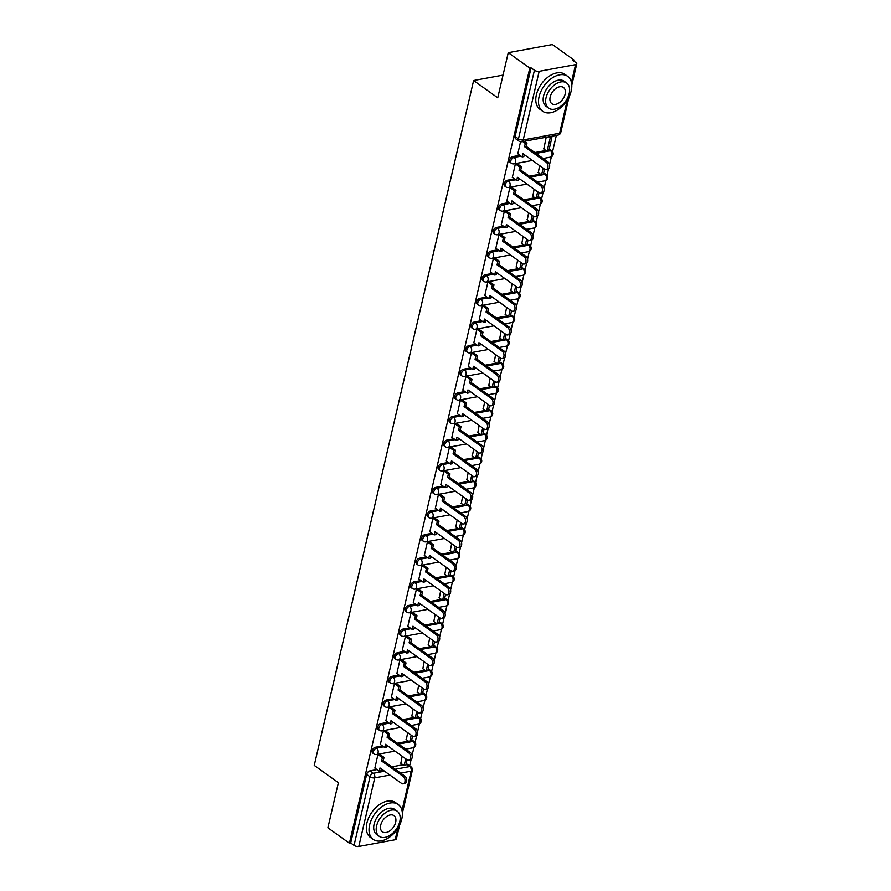 <?xml version="1.0" encoding="UTF-8"?>
<svg xmlns="http://www.w3.org/2000/svg" width="891" height="891" viewBox="0 0 891 891"><rect width="100%" height="100%" fill="white"/><g stroke="black" fill="none" stroke-linecap="round" stroke-linejoin="round"><path stroke-width="1.34" d="M382.462 745.945L375.445 747.237A3.43 2.172 125.6 0 0 372.16 750.745A3.43 2.172 125.6 0 0 372.739 753.062L373.93 753.909A3.43 2.172 -54.4 0 1 373.351 751.592A3.43 2.172 -54.4 0 1 376.626 748.095L383.653 746.792M387.964 722.323L380.936 723.615A3.43 2.172 125.6 0 0 377.661 727.112A3.43 2.172 125.6 0 0 378.23 729.428L379.421 730.286A3.43 2.172 -54.4 0 1 378.853 727.969A3.43 2.172 -54.4 0 1 382.128 724.461L389.155 723.169M393.454 698.689L386.438 699.981A3.43 2.172 125.6 0 0 383.163 703.489A3.43 2.172 125.6 0 0 383.731 705.806L384.923 706.663A3.43 2.172 -54.4 0 1 384.344 704.336A3.43 2.172 -54.4 0 1 387.63 700.838L394.646 699.546M398.956 675.066L391.94 676.358A3.43 2.172 125.6 0 0 388.654 679.866A3.43 2.172 125.6 0 0 389.233 682.183L390.425 683.029A3.43 2.172 -54.4 0 1 389.846 680.713A3.43 2.172 -54.4 0 1 393.12 677.216L400.148 675.913M404.458 651.444L397.431 652.735A3.43 2.172 125.6 0 0 394.156 656.233A3.43 2.172 125.6 0 0 394.724 658.56L395.916 659.407A3.43 2.172 -54.4 0 1 395.348 657.09A3.43 2.172 -54.4 0 1 398.622 653.582L405.65 652.29M409.949 627.81L402.932 629.102A3.43 2.172 125.6 0 0 399.658 632.61A3.43 2.172 125.6 0 0 400.226 634.927L401.418 635.784A3.43 2.172 -54.4 0 1 400.839 633.468A3.43 2.172 -54.4 0 1 404.124 629.959L411.141 628.667M415.451 604.187L408.423 605.479A3.43 2.172 125.6 0 0 405.149 608.987A3.43 2.172 125.6 0 0 405.728 611.304L406.909 612.15A3.43 2.172 -54.4 0 1 406.341 609.834A3.43 2.172 -54.4 0 1 409.615 606.337L416.643 605.045M420.953 580.564L413.925 581.856A3.43 2.172 125.6 0 0 410.651 585.354A3.43 2.172 125.6 0 0 411.219 587.681L412.41 588.528A3.43 2.172 -54.4 0 1 411.842 586.211A3.43 2.172 -54.4 0 1 415.117 582.703L422.145 581.411M426.444 556.931L419.427 558.234A3.43 2.172 125.6 0 0 416.142 561.731A3.43 2.172 125.6 0 0 416.721 564.048L417.912 564.905A3.43 2.172 -54.4 0 1 417.333 562.589A3.43 2.172 -54.4 0 1 420.619 559.08L427.635 557.788M431.946 533.308L424.918 534.6A3.43 2.172 125.6 0 0 421.643 538.108A3.43 2.172 125.6 0 0 422.223 540.425L423.403 541.283A3.43 2.172 -54.4 0 1 422.835 538.955A3.43 2.172 -54.4 0 1 426.11 535.458L433.137 534.166M437.448 509.685L430.42 510.977A3.43 2.172 125.6 0 0 427.145 514.475A3.43 2.172 125.6 0 0 427.713 516.802L428.905 517.649A3.43 2.172 -54.4 0 1 428.337 515.332A3.43 2.172 -54.4 0 1 431.612 511.824L438.639 510.532M442.938 486.063L435.922 487.355A3.43 2.172 125.6 0 0 432.636 490.852A3.43 2.172 125.6 0 0 433.215 493.168L434.407 494.026A3.43 2.172 -54.4 0 1 433.828 491.709A3.43 2.172 -54.4 0 1 437.113 488.201L444.13 486.909M448.44 462.429L441.413 463.721A3.43 2.172 125.6 0 0 438.138 467.229A3.43 2.172 125.6 0 0 438.706 469.546L439.898 470.403A3.43 2.172 -54.4 0 1 439.33 468.076A3.43 2.172 -54.4 0 1 442.604 464.579L449.632 463.287M453.942 438.806L446.914 440.098A3.43 2.172 125.6 0 0 443.64 443.607A3.43 2.172 125.6 0 0 444.208 445.923L445.4 446.77A3.43 2.172 -54.4 0 1 444.832 444.453A3.43 2.172 -54.4 0 1 448.106 440.956L455.123 439.653M459.433 415.184L452.416 416.476A3.43 2.172 125.6 0 0 449.131 419.973A3.43 2.172 125.6 0 0 449.71 422.289L450.902 423.147A3.43 2.172 -54.4 0 1 450.323 420.83A3.43 2.172 -54.4 0 1 453.597 417.322L460.625 416.03M464.935 391.55L457.907 392.842A3.43 2.172 125.6 0 0 454.633 396.35A3.43 2.172 125.6 0 0 455.201 398.667L456.392 399.524A3.43 2.172 -54.4 0 1 455.824 397.197A3.43 2.172 -54.4 0 1 459.099 393.699L466.127 392.408M470.426 367.927L463.409 369.219A3.43 2.172 125.6 0 0 460.135 372.728A3.43 2.172 125.6 0 0 460.703 375.044L461.894 375.891A3.43 2.172 -54.4 0 1 461.315 373.574A3.43 2.172 -54.4 0 1 464.601 370.077L471.617 368.785M475.928 344.305L468.911 345.597A3.43 2.172 125.6 0 0 465.625 349.094A3.43 2.172 125.6 0 0 466.205 351.422L467.396 352.268A3.43 2.172 -54.4 0 1 466.817 349.951A3.43 2.172 -54.4 0 1 470.092 346.443L477.119 345.151M481.43 320.671L474.402 321.974A3.43 2.172 125.6 0 0 471.127 325.471A3.43 2.172 125.6 0 0 471.695 327.788L472.887 328.645A3.43 2.172 -54.4 0 1 472.319 326.329A3.43 2.172 -54.4 0 1 475.594 322.82L482.621 321.528M486.92 297.048L479.904 298.34A3.43 2.172 125.6 0 0 476.629 301.849A3.43 2.172 125.6 0 0 477.197 304.165L478.389 305.012A3.43 2.172 -54.4 0 1 477.81 302.695A3.43 2.172 -54.4 0 1 481.095 299.198L488.112 297.906M492.422 273.426L485.395 274.718A3.43 2.172 125.6 0 0 482.12 278.215A3.43 2.172 125.6 0 0 482.699 280.542L483.88 281.389A3.43 2.172 -54.4 0 1 483.312 279.072A3.43 2.172 -54.4 0 1 486.586 275.564L493.614 274.272M497.924 249.792L490.896 251.095A3.43 2.172 125.6 0 0 487.622 254.592A3.43 2.172 125.6 0 0 488.19 256.909L489.382 257.766A3.43 2.172 -54.4 0 1 488.814 255.45A3.43 2.172 -54.4 0 1 492.088 251.941L499.116 250.649M503.415 226.169L496.398 227.461A3.43 2.172 125.6 0 0 493.113 230.969A3.43 2.172 125.6 0 0 493.692 233.286L494.884 234.144A3.43 2.172 -54.4 0 1 494.305 231.816A3.43 2.172 -54.4 0 1 497.59 228.319L504.607 227.027M508.917 202.547L501.889 203.839A3.43 2.172 125.6 0 0 498.615 207.336A3.43 2.172 125.6 0 0 499.194 209.663L500.374 210.51A3.43 2.172 -54.4 0 1 499.806 208.193A3.43 2.172 -54.4 0 1 503.081 204.696L510.109 203.393M514.419 178.924L507.391 180.216A3.43 2.172 125.6 0 0 504.117 183.713A3.43 2.172 125.6 0 0 504.685 186.03L505.876 186.887A3.43 2.172 -54.4 0 1 505.308 184.571A3.43 2.172 -54.4 0 1 508.583 181.062L515.611 179.77M519.91 155.29L512.893 156.582A3.43 2.172 125.6 0 0 509.607 160.09A3.43 2.172 125.6 0 0 510.187 162.407L511.378 163.265A3.43 2.172 -54.4 0 1 510.799 160.937A3.43 2.172 -54.4 0 1 514.085 157.44L521.101 156.148M409.648 765.837L411.119 759.522M412.088 755.356L413.925 747.46M415.106 742.392L416.62 735.899M417.589 731.723L419.427 723.826M420.608 718.77L422.111 712.277M423.091 708.1L424.929 700.203M426.098 695.136L427.613 688.643M428.582 684.477L430.42 676.581M431.6 671.513L433.115 665.02M434.084 660.855L435.922 652.947M437.102 647.891L438.606 641.397M439.575 637.221L441.413 629.324M442.593 624.257L444.108 617.775M445.077 613.598L446.914 605.702M448.095 600.634L449.61 594.141M450.579 589.976L452.416 582.079M453.597 577.012L455.101 570.518M456.069 566.342L457.907 558.445M459.088 553.378L460.602 546.896M461.571 542.719L463.409 534.823M464.59 529.755L466.093 523.262M467.073 519.097L468.911 511.2M470.08 506.133L471.595 499.639M472.564 495.463L474.402 487.566M475.582 482.51L477.097 476.017M478.066 471.84L479.904 463.944M481.084 458.876L482.588 452.383M483.568 448.218L485.406 440.321M486.575 435.254L488.09 428.76M489.059 424.584L490.896 416.687M492.077 411.631L493.592 405.138M494.561 400.961L496.398 393.065M497.579 387.997L499.083 381.504M500.063 377.339L501.9 369.442M503.07 364.374L504.584 357.881M505.553 353.716L507.391 345.808M508.572 340.752L510.086 334.259M511.055 330.082L512.893 322.186M514.074 317.118L515.577 310.636M516.546 306.459L518.384 298.563M519.564 293.495L521.079 287.002M522.048 282.837L523.886 274.94M525.066 269.873L526.581 263.38M527.55 259.203L529.388 251.307M530.568 246.239L532.072 239.757M533.041 235.58L534.878 227.684M536.059 222.616L537.574 216.123M538.543 211.958L540.38 204.061M541.561 198.994L543.065 192.501M544.045 188.324L545.882 180.428M547.052 175.371L548.566 168.878M549.535 164.701L551.373 156.805M552.554 151.737L556.363 135.376M573.681 60.956L573.915 59.964L572.623 60.209L575.976 62.604A3.43 1.459 13.1 0 1 576.755 63.862A3.43 1.459 13.1 0 1 575.575 64.631L539.166 71.336L523.206 139.943L559.604 133.238L567.355 99.937M508.249 52.68L529.789 68.095L349.417 843.209L327.877 827.795L338.38 782.654L314.245 765.38L473.622 80.524L497.746 97.81L508.249 52.68L552.375 44.55L573.915 59.964M399.636 824.988L396.372 838.977A3.43 1.459 -166.9 0 1 395.192 839.745L358.795 846.45A3.43 1.459 -166.9 0 1 354.05 845.37L350.698 842.975L366.669 774.368A3.43 2.172 -54.4 0 1 369.943 770.86L376.971 769.568M391.884 766.817L402.955 764.79M406.062 764.211L409.704 766.561A3.43 2.172 -54.4 0 1 410.996 766.795L407.644 764.4A3.43 2.172 125.6 0 0 406.352 764.155M350.698 842.975L349.417 843.209M531.069 67.861L515.109 136.468A3.43 2.172 125.6 0 0 515.677 138.784L519.041 141.179A3.43 2.172 -54.4 0 1 518.462 138.862L534.433 70.255L531.069 67.861L529.789 68.095M534.433 70.255A3.43 1.459 13.1 0 0 539.166 71.336M520.522 141.792L517.816 153.798M546.205 137.247L543.8 149.009M517.259 163.721L515.399 163.81L512.325 177.42M539.601 165.592L538.309 172.631M511.768 187.355L509.897 187.433L506.823 201.043M534.11 189.215L532.807 196.265M506.266 210.978L504.395 211.056L501.321 224.677M528.608 212.849L527.305 219.888M500.764 234.6L498.904 234.689L495.83 248.299M523.106 236.471L521.814 243.51M495.273 258.234L493.402 258.312L490.328 271.922M517.615 260.094L516.312 267.144M489.772 281.857L487.9 281.935L484.827 295.556M512.113 283.728L510.821 290.767M484.27 305.479L482.41 305.568L479.336 319.178M506.611 307.35L505.32 314.389M478.779 329.113L476.908 329.191L473.834 342.801M501.121 330.973L499.818 338.012M473.277 352.736L471.406 352.814L468.343 366.424M495.619 354.596L494.327 361.646M467.775 376.358L465.915 376.447L462.841 390.058M490.128 378.23L488.825 385.268M462.284 399.992L460.413 400.07L457.339 413.68M484.626 401.852L483.323 408.891M456.782 423.615L454.922 423.693L451.848 437.303M479.124 425.475L477.832 432.525M451.28 447.237L449.42 447.315L446.346 460.937M473.633 449.109L472.33 456.147M445.79 470.86L443.918 470.949L440.845 484.559M468.131 472.731L466.828 479.77M440.288 494.494L438.428 494.572L435.354 508.182M462.629 496.354L461.338 503.404M434.797 518.116L432.926 518.194L429.852 531.816M457.139 519.988L455.836 527.026M429.295 541.739L427.424 541.828L424.35 555.438M451.637 543.61L450.334 550.649M423.793 565.373L421.933 565.451L418.859 579.061M446.135 567.233L444.843 574.283M418.302 588.996L416.431 589.074L413.357 602.684M440.644 590.867L439.341 597.906M412.8 612.618L410.929 612.707L407.855 626.317M435.142 614.489L433.85 621.528M407.298 636.252L405.438 636.33L402.364 649.94M429.64 638.112L428.348 645.151M401.808 659.875L399.936 659.953L396.863 673.563M424.149 661.735L422.846 668.785M396.306 683.497L394.435 683.575L391.372 697.196M418.647 685.368L417.356 692.407M390.804 707.12L388.944 707.209L385.87 720.819M413.157 708.991L411.854 716.03M385.313 730.754L383.442 730.832L380.368 744.442M407.655 732.614L406.352 739.664M379.811 754.376L377.951 754.454L374.877 768.075M397.386 743.194L408.446 741.156M411.564 740.588L413.034 741.39A3.43 2.172 -54.4 0 1 414.326 741.624L413.134 740.766A3.43 2.172 125.6 0 0 411.842 740.532M402.888 719.572L413.947 717.533M417.055 716.954L418.536 717.756A3.43 2.172 -54.4 0 1 419.828 717.99L418.636 717.144A3.43 2.172 125.6 0 0 417.344 716.91M408.379 695.949L419.449 693.911M422.557 693.332L424.027 694.134A3.43 2.172 -54.4 0 1 425.33 694.367L424.138 693.521A3.43 2.172 125.6 0 0 422.846 693.276M413.881 672.315L424.94 670.277M428.059 669.709L429.529 670.511A3.43 2.172 -54.4 0 1 430.821 670.745L429.629 669.887A3.43 2.172 125.6 0 0 428.337 669.653M419.383 648.693L430.442 646.654M433.549 646.086L435.031 646.877A3.43 2.172 -54.4 0 1 436.323 647.122L435.131 646.265A3.43 2.172 125.6 0 0 433.839 646.031M424.873 625.07L435.944 623.032M439.051 622.453L440.522 623.255A3.43 2.172 -54.4 0 1 441.825 623.488L440.633 622.642A3.43 2.172 125.6 0 0 439.33 622.408M430.375 601.436L441.435 599.398M444.553 598.83L446.023 599.632A3.43 2.172 -54.4 0 1 447.315 599.866L446.124 599.008A3.43 2.172 125.6 0 0 444.832 598.774M435.866 577.813L446.937 575.775M450.044 575.207L451.525 575.998A3.43 2.172 -54.4 0 1 452.817 576.243L451.626 575.386A3.43 2.172 125.6 0 0 450.334 575.152M441.368 554.191L452.428 552.153M455.546 551.574L457.016 552.375A3.43 2.172 -54.4 0 1 458.319 552.609L457.128 551.763A3.43 2.172 125.6 0 0 455.824 551.529M446.87 530.557L457.929 528.519M461.037 527.951L462.518 528.753A3.43 2.172 -54.4 0 1 463.81 528.987L462.618 528.14A3.43 2.172 125.6 0 0 461.326 527.895M452.361 506.934L463.431 504.896M466.539 504.328L468.02 505.13A3.43 2.172 -54.4 0 1 469.312 505.364L468.12 504.506A3.43 2.172 125.6 0 0 466.828 504.273M457.863 483.312L468.922 481.274M472.041 480.695L473.511 481.496A3.43 2.172 -54.4 0 1 474.803 481.73L473.622 480.884A3.43 2.172 125.6 0 0 472.319 480.65M463.365 459.678L474.424 457.651M477.531 457.072L479.013 457.874A3.43 2.172 -54.4 0 1 480.305 458.108L479.113 457.261A3.43 2.172 125.6 0 0 477.821 457.016M468.855 436.055L479.926 434.017M483.033 433.449L484.504 434.251A3.43 2.172 -54.4 0 1 485.807 434.485L484.615 433.627A3.43 2.172 125.6 0 0 483.323 433.394M474.357 412.433L485.417 410.395M488.535 409.827L490.005 410.617A3.43 2.172 -54.4 0 1 491.297 410.862L490.106 410.005A3.43 2.172 125.6 0 0 488.814 409.771M479.859 388.81L490.919 386.772M494.026 386.193L495.507 386.995A3.43 2.172 -54.4 0 1 496.799 387.229L495.608 386.382A3.43 2.172 125.6 0 0 494.316 386.148M485.35 365.176L496.421 363.138M499.528 362.57L500.998 363.372A3.43 2.172 -54.4 0 1 502.301 363.606L501.11 362.748A3.43 2.172 125.6 0 0 499.818 362.514M490.852 341.554L501.911 339.516M505.03 338.948L506.5 339.738A3.43 2.172 -54.4 0 1 507.792 339.983L506.6 339.126A3.43 2.172 125.6 0 0 505.308 338.892M496.354 317.931L507.413 315.893M510.521 315.314L512.002 316.116A3.43 2.172 -54.4 0 1 513.294 316.35L512.102 315.503A3.43 2.172 125.6 0 0 510.81 315.269M501.845 294.297L512.915 292.259M516.023 291.691L517.493 292.493A3.43 2.172 -54.4 0 1 518.796 292.727L517.604 291.869A3.43 2.172 125.6 0 0 516.301 291.635M507.347 270.675L518.406 268.637M521.525 268.068L522.995 268.87A3.43 2.172 -54.4 0 1 524.287 269.104L523.095 268.247A3.43 2.172 125.6 0 0 521.803 268.013M512.837 247.052L523.908 245.014M527.015 244.435L528.497 245.237A3.43 2.172 -54.4 0 1 529.789 245.471L528.597 244.624A3.43 2.172 125.6 0 0 527.305 244.39M518.339 223.418L529.399 221.391M532.517 220.812L533.987 221.614A3.43 2.172 -54.4 0 1 535.291 221.848L534.099 221.001A3.43 2.172 125.6 0 0 532.796 220.756M523.841 199.796L534.901 197.757M538.008 197.189L539.489 197.991A3.43 2.172 -54.4 0 1 540.781 198.225L539.59 197.368A3.43 2.172 125.6 0 0 538.298 197.134M529.332 176.173L540.403 174.135M543.51 173.556L544.991 174.358A3.43 2.172 -54.4 0 1 546.283 174.591L545.092 173.745A3.43 2.172 125.6 0 0 543.8 173.511M534.834 152.55L545.893 150.512M549.012 149.933L550.482 150.735A3.43 2.172 -54.4 0 1 551.774 150.969L550.593 150.122A3.43 2.172 125.6 0 0 549.29 149.877M503.036 75.111L473.622 80.524M402.153 756.247L400.861 763.286M546.194 162.184L547.876 161.884A3.954 2.562 79.6 0 1 549.68 166.049A3.954 2.562 79.6 0 1 547.776 169.245L546.105 169.557A3.954 2.562 -100.4 0 0 548.01 166.361A3.954 2.562 -100.4 0 0 546.194 162.184L524.554 146.692L525.311 143.429L526.982 143.128L524.387 141.268M517.738 153.731L522.171 156.916L522.928 153.653L544.579 169.156A3.954 2.562 -100.4 0 0 546.105 169.557M522.171 156.916L523.852 156.604L524.309 154.644M522.716 141.58L525.311 143.429M543.51 148.797L547.074 151.359L548.756 151.047L551.885 137.57L550.371 136.479M547.074 151.359L550.215 137.871L551.885 137.57M548.7 136.791L550.215 137.871M547.876 161.884L526.225 146.38L526.982 143.128M526.225 146.38L524.554 146.692M540.703 185.807L542.374 185.506A3.954 2.562 79.6 0 1 544.178 189.672A3.954 2.562 79.6 0 1 542.274 192.868L540.603 193.18A3.954 2.562 -100.4 0 0 542.508 189.983A3.954 2.562 -100.4 0 0 540.703 185.807L519.052 170.315L519.809 167.062L521.491 166.751L516.969 163.521M512.236 177.365L516.68 180.539L517.437 177.287L539.077 192.779A3.954 2.562 -100.4 0 0 540.603 193.18M516.68 180.539L518.35 180.227L518.807 178.267M515.377 163.888L519.809 167.062M538.019 172.431L541.583 174.981L543.254 174.669L544.546 169.123M541.583 174.981L543.176 168.143M542.374 185.506L520.734 170.014L521.491 166.751M520.734 170.014L519.052 170.315M535.201 209.441L536.872 209.129A3.954 2.562 79.6 0 1 538.676 213.305A3.954 2.562 79.6 0 1 536.783 216.502L535.112 216.803A3.954 2.562 -100.4 0 0 537.006 213.606A3.954 2.562 -100.4 0 0 535.201 209.441L513.561 193.937L514.319 190.685L515.989 190.373L511.467 187.143M506.745 200.987L511.178 204.162L511.935 200.909L533.586 216.402A3.954 2.562 -100.4 0 0 535.112 216.803M511.178 204.162L512.848 203.861L513.305 201.889M509.875 187.511L514.319 190.685M532.517 196.053L536.081 198.604L537.752 198.292L539.044 192.757M536.081 198.604L537.674 191.777M536.872 209.129L515.232 193.637L515.989 190.373M515.232 193.637L513.561 193.937M529.7 233.063L531.381 232.751A3.954 2.562 79.6 0 1 533.186 236.928A3.954 2.562 79.6 0 1 531.281 240.124L529.61 240.436A3.954 2.562 -100.4 0 0 531.515 237.24A3.954 2.562 -100.4 0 0 529.7 233.063L508.059 217.571L508.817 214.308L510.487 214.007L505.977 210.766M501.243 224.61L505.687 227.795L506.444 224.532L528.085 240.035A3.954 2.562 -100.4 0 0 529.61 240.436M505.687 227.795L507.358 227.483L507.814 225.512M504.384 211.134L508.817 214.308M527.015 219.676L530.579 222.227L532.261 221.926L533.542 216.379M530.579 222.227L532.172 215.399M531.381 232.751L509.73 217.259L510.487 214.007M509.73 217.259L508.059 217.571M524.209 256.686L525.879 256.385A3.954 2.562 79.6 0 1 527.684 260.551A3.954 2.562 79.6 0 1 525.779 263.747L524.108 264.059A3.954 2.562 -100.4 0 0 526.013 260.863A3.954 2.562 -100.4 0 0 524.209 256.686L502.557 241.194L503.326 237.942L504.997 237.63L500.475 234.4M495.741 248.244L500.185 251.418L500.942 248.166L522.583 263.658A3.954 2.562 -100.4 0 0 524.108 264.059M500.185 251.418L501.856 251.106L502.312 249.146M498.882 234.756L503.326 237.942M521.525 243.31L525.089 245.86L526.759 245.548L528.051 240.002M525.089 245.86L526.681 239.022M525.879 256.385L504.239 240.882L504.997 237.63M504.239 240.882L502.557 241.194M518.707 280.32L520.377 280.008A3.954 2.562 79.6 0 1 522.193 284.184A3.954 2.562 79.6 0 1 520.288 287.381L518.618 287.682A3.954 2.562 -100.4 0 0 520.511 284.485A3.954 2.562 -100.4 0 0 518.707 280.32L497.067 264.816L497.824 261.564L499.495 261.252L494.973 258.022M490.25 271.866L494.683 275.041L495.441 271.788L517.092 287.281A3.954 2.562 -100.4 0 0 518.618 287.682M494.683 275.041L496.354 274.74L496.81 272.769M493.38 258.39L497.824 261.564M516.023 266.932L519.587 269.483L521.257 269.171L522.549 263.636M519.587 269.483L521.179 262.656M520.377 280.008L498.737 264.516L499.495 261.252M498.737 264.516L497.067 264.816M539.077 96.74A21.473 13.565 125.6 0 0 542.652 111.241A21.473 13.565 125.6 0 0 558.924 109.025A21.473 13.565 125.6 0 0 571.231 90.815A21.473 13.565 125.6 0 0 567.656 76.325A21.473 13.565 125.6 0 0 551.384 78.531A21.473 13.565 125.6 0 0 539.077 96.74M567.656 76.325L564.95 74.387A21.473 13.565 125.6 0 0 548.678 76.593A21.473 13.565 125.6 0 0 536.371 94.802A21.473 13.565 125.6 0 0 539.946 109.303L542.652 111.241M548.644 108.134L546.15 106.352A15.459 9.768 -54.4 0 1 543.577 95.916A15.459 9.768 -54.4 0 1 552.442 82.807A15.459 9.768 -54.4 0 1 564.148 81.215L566.643 82.997A15.459 9.768 125.6 0 0 554.926 84.589A15.459 9.768 125.6 0 0 546.06 97.698A15.459 9.768 125.6 0 0 548.644 108.134A15.459 9.768 125.6 0 0 560.35 106.541A15.459 9.768 125.6 0 0 569.215 93.432A15.459 9.768 125.6 0 0 566.643 82.997M565.106 94.19A9.957 6.293 125.6 0 0 563.446 87.463A9.957 6.293 125.6 0 0 555.895 88.487A9.957 6.293 125.6 0 0 550.181 96.941A9.957 6.293 125.6 0 0 551.841 103.668A9.957 6.293 125.6 0 0 559.392 102.643A9.957 6.293 125.6 0 0 565.106 94.19M369.62 824.91A21.473 13.565 125.6 0 0 373.206 839.4A21.473 13.565 125.6 0 0 389.467 837.195A21.473 13.565 125.6 0 0 401.785 818.985A21.473 13.565 125.6 0 0 398.199 804.495A21.473 13.565 125.6 0 0 381.938 806.7A21.473 13.565 125.6 0 0 369.62 824.91M398.199 804.495L395.493 802.557A21.473 13.565 125.6 0 0 379.232 804.762A21.473 13.565 125.6 0 0 366.914 822.972A21.473 13.565 125.6 0 0 370.5 837.473L373.206 839.4M379.198 836.304L376.704 834.522A15.459 9.768 -54.4 0 1 374.131 824.075A15.459 9.768 -54.4 0 1 382.985 810.966A15.459 9.768 -54.4 0 1 394.702 809.384L397.186 811.166A15.459 9.768 125.6 0 0 385.48 812.748A15.459 9.768 125.6 0 0 376.615 825.857A15.459 9.768 125.6 0 0 379.198 836.304A15.459 9.768 125.6 0 0 390.904 834.711A15.459 9.768 125.6 0 0 399.769 821.602A15.459 9.768 125.6 0 0 397.186 811.166M395.649 822.36A9.957 6.293 125.6 0 0 393.989 815.633A9.957 6.293 125.6 0 0 386.449 816.657A9.957 6.293 125.6 0 0 380.735 825.099A9.957 6.293 125.6 0 0 382.395 831.826A9.957 6.293 125.6 0 0 389.935 830.802A9.957 6.293 125.6 0 0 395.649 822.36M513.216 303.942L514.887 303.631A3.954 2.562 79.6 0 1 516.691 307.807A3.954 2.562 79.6 0 1 514.786 311.004L513.116 311.315A3.954 2.562 -100.4 0 0 515.02 308.119A3.954 2.562 -100.4 0 0 513.216 303.942L491.565 288.45L492.322 285.187L493.993 284.886L489.482 281.645M484.749 295.489L489.192 298.674L489.95 295.411L511.59 310.914A3.954 2.562 -100.4 0 0 513.116 311.315M489.192 298.674L490.863 298.362L491.32 296.391M487.889 282.013L492.322 285.187M510.521 290.555L514.096 293.106L515.766 292.805L517.047 287.258M514.096 293.106L515.677 286.278M514.887 303.631L493.235 288.138L493.993 284.886M493.235 288.138L491.565 288.45M507.714 327.565L509.385 327.264A3.954 2.562 79.6 0 1 511.189 331.43A3.954 2.562 79.6 0 1 509.284 334.626L507.614 334.938A3.954 2.562 -100.4 0 0 509.518 331.742A3.954 2.562 -100.4 0 0 507.714 327.565L486.074 312.073L486.831 308.821L488.502 308.509L483.98 305.279M479.258 319.123L483.69 322.297L484.448 319.034L506.088 334.537A3.954 2.562 -100.4 0 0 507.614 334.938M483.69 322.297L485.361 321.985L485.818 320.025M482.387 305.635L486.831 308.821M505.03 314.178L508.594 316.739L510.265 316.428L511.557 310.881M508.594 316.739L510.187 309.901M509.385 327.264L487.745 311.761L488.502 308.509M487.745 311.761L486.074 312.073M502.212 351.199L503.883 350.887A3.954 2.562 79.6 0 1 505.698 355.064A3.954 2.562 79.6 0 1 503.794 358.26L502.123 358.561A3.954 2.562 -100.4 0 0 504.016 355.364A3.954 2.562 -100.4 0 0 502.212 351.199L480.572 335.695L481.329 332.443L483 332.131L478.478 328.902M473.756 342.745L478.189 345.92L478.946 342.667L500.597 358.16A3.954 2.562 -100.4 0 0 502.123 358.561M478.189 345.92L479.859 345.619L480.327 343.648M476.897 329.269L481.329 332.443M499.528 337.812L503.092 340.362L504.763 340.05L506.055 334.515M503.092 340.362L504.685 333.524M503.883 350.887L482.243 335.395L483 332.131M482.243 335.395L480.572 335.695M496.721 374.821L498.392 374.51A3.954 2.562 79.6 0 1 500.196 378.686A3.954 2.562 79.6 0 1 498.292 381.883L496.621 382.194A3.954 2.562 -100.4 0 0 498.526 378.998A3.954 2.562 -100.4 0 0 496.721 374.821L475.07 359.329L475.827 356.066L477.498 355.765L472.987 352.524M468.254 366.368L472.698 369.542L473.455 366.29L495.095 381.782A3.954 2.562 -100.4 0 0 496.621 382.194M472.698 369.542L474.368 369.242L474.825 367.27M471.395 352.892L475.827 356.066M494.026 361.434L497.601 363.985L499.272 363.684L500.564 358.137M497.601 363.985L499.183 357.157M498.392 374.51L476.741 359.017L477.498 355.765M476.741 359.017L475.07 359.329M491.219 398.444L492.89 398.143A3.954 2.562 79.6 0 1 494.694 402.309A3.954 2.562 79.6 0 1 492.801 405.505L491.119 405.817A3.954 2.562 -100.4 0 0 493.024 402.621A3.954 2.562 -100.4 0 0 491.219 398.444L469.579 382.952L470.337 379.7L472.007 379.388L467.485 376.147M462.763 390.002L467.196 393.176L467.953 389.913L489.593 405.416A3.954 2.562 -100.4 0 0 491.119 405.817M467.196 393.176L468.866 392.864L469.323 390.904M465.893 376.514L470.337 379.7M488.535 385.057L492.099 387.618L493.77 387.307L495.062 381.76M492.099 387.618L493.692 380.78M492.89 398.143L471.25 382.64L472.007 379.388M471.25 382.64L469.579 382.952M485.718 422.078L487.388 421.766A3.954 2.562 79.6 0 1 489.204 425.943A3.954 2.562 79.6 0 1 487.299 429.128L485.628 429.44A3.954 2.562 -100.4 0 0 487.533 426.243A3.954 2.562 -100.4 0 0 485.718 422.078L464.077 406.574L464.835 403.322L466.505 403.01L461.995 399.781M457.261 413.624L461.694 416.799L462.451 413.547L484.103 429.039A3.954 2.562 -100.4 0 0 485.628 429.44M461.694 416.799L463.376 416.487L463.832 414.527M460.402 400.148L464.835 403.322M483.033 408.691L486.597 411.241L488.268 410.929L489.56 405.394M486.597 411.241L488.19 404.403M487.388 421.766L465.748 406.274L466.505 403.01M465.748 406.274L464.077 406.574M480.227 445.7L481.897 445.389A3.954 2.562 79.6 0 1 483.702 449.565A3.954 2.562 79.6 0 1 481.797 452.762L480.126 453.062A3.954 2.562 -100.4 0 0 482.031 449.866A3.954 2.562 -100.4 0 0 480.227 445.7L458.575 430.208L459.333 426.945L461.015 426.633L456.493 423.403M451.759 437.247L456.203 440.421L456.96 437.169L478.601 452.661A3.954 2.562 -100.4 0 0 480.126 453.062M456.203 440.421L457.874 440.121L458.33 438.149M454.9 423.771L459.333 426.945M477.531 432.313L481.107 434.864L482.777 434.563L484.069 429.017M481.107 434.864L482.688 428.036M481.897 445.389L460.246 429.896L461.015 426.633M460.246 429.896L458.575 430.208M474.725 469.323L476.395 469.011A3.954 2.562 79.6 0 1 478.2 473.188A3.954 2.562 79.6 0 1 476.306 476.384L474.625 476.696A3.954 2.562 -100.4 0 0 476.529 473.5A3.954 2.562 -100.4 0 0 474.725 469.323L453.085 453.831L453.842 450.568L455.513 450.267L450.991 447.026M446.268 460.87L450.701 464.055L451.459 460.792L473.099 476.295A3.954 2.562 -100.4 0 0 474.625 476.696M450.701 464.055L452.372 463.743L452.828 461.783M449.398 447.393L453.842 450.568M472.041 455.936L475.605 458.486L477.275 458.186L478.567 452.639M475.605 458.486L477.197 451.659M476.395 469.011L454.755 453.519L455.513 450.267M454.755 453.519L453.085 453.831M469.223 492.946L470.905 492.645A3.954 2.562 79.6 0 1 472.709 496.81A3.954 2.562 79.6 0 1 470.804 500.007L469.134 500.319A3.954 2.562 -100.4 0 0 471.038 497.122A3.954 2.562 -100.4 0 0 469.223 492.946L447.583 477.453L448.34 474.201L450.011 473.889L445.5 470.66M440.767 484.504L445.199 487.678L445.957 484.426L467.608 499.918A3.954 2.562 -100.4 0 0 469.134 500.319M445.199 487.678L446.881 487.366L447.338 485.406M443.907 471.027L448.34 474.201M466.539 479.57L470.103 482.12L471.785 481.808L473.065 476.262M470.103 482.12L471.695 475.282M470.905 492.645L449.253 477.142L450.011 473.889M449.253 477.142L447.583 477.453M463.732 516.58L465.403 516.268A3.954 2.562 79.6 0 1 467.207 520.444A3.954 2.562 79.6 0 1 465.302 523.641L463.632 523.941A3.954 2.562 -100.4 0 0 465.536 520.745A3.954 2.562 -100.4 0 0 463.732 516.58L442.081 501.076L442.838 497.824L444.52 497.512L439.998 494.282M435.265 508.126L439.709 511.3L440.466 508.048L462.106 523.54A3.954 2.562 -100.4 0 0 463.632 523.941M439.709 511.3L441.379 511L441.836 509.028M438.405 494.65L442.838 497.824M461.048 503.192L464.612 505.743L466.283 505.431L467.575 499.896M464.612 505.743L466.205 498.915M465.403 516.268L443.763 500.775L444.52 497.512M443.763 500.775L442.081 501.076M458.23 540.202L459.901 539.89A3.954 2.562 79.6 0 1 461.705 544.067A3.954 2.562 79.6 0 1 459.812 547.263L458.141 547.575A3.954 2.562 -100.4 0 0 460.034 544.379A3.954 2.562 -100.4 0 0 458.23 540.202L436.59 524.71L437.347 521.447L439.018 521.146L434.496 517.905M429.774 531.749L434.207 534.934L434.964 531.671L456.615 547.174A3.954 2.562 -100.4 0 0 458.141 547.575M434.207 534.934L435.877 534.622L436.334 532.651M432.903 518.272L437.347 521.447M455.546 526.815L459.11 529.365L460.781 529.065L462.073 523.518M459.11 529.365L460.703 522.538M459.901 539.89L438.261 524.398L439.018 521.146M438.261 524.398L436.59 524.71M452.728 563.825L454.41 563.524A3.954 2.562 79.6 0 1 456.214 567.69A3.954 2.562 79.6 0 1 454.31 570.886L452.639 571.198A3.954 2.562 -100.4 0 0 454.544 568.001A3.954 2.562 -100.4 0 0 452.728 563.825L431.088 548.333L431.845 545.08L433.516 544.769L429.005 541.539M424.272 555.383L428.716 558.557L429.473 555.305L451.113 570.797A3.954 2.562 -100.4 0 0 452.639 571.198M428.716 558.557L430.386 558.245L430.843 556.285M427.413 541.895L431.845 545.08M450.044 550.438L453.608 552.999L455.29 552.687L456.571 547.141M453.608 552.999L455.201 546.161M454.41 563.524L432.759 548.021L433.516 544.769M432.759 548.021L431.088 548.333M447.237 587.459L448.908 587.147A3.954 2.562 79.6 0 1 450.712 591.323A3.954 2.562 79.6 0 1 448.808 594.52L447.137 594.82A3.954 2.562 -100.4 0 0 449.042 591.624A3.954 2.562 -100.4 0 0 447.237 587.459L425.586 571.955L426.355 568.703L428.025 568.391L423.503 565.161M418.77 579.005L423.214 582.179L423.971 578.927L445.611 594.42A3.954 2.562 -100.4 0 0 447.137 594.82M423.214 582.179L424.884 581.879L425.341 579.907M421.911 565.529L426.355 568.703M444.553 574.071L448.117 576.622L449.788 576.31L451.08 570.775M448.117 576.622L449.71 569.783M448.908 587.147L427.268 571.654L428.025 568.391M427.268 571.654L425.586 571.955M441.736 611.081L443.406 610.769A3.954 2.562 79.6 0 1 445.222 614.946A3.954 2.562 79.6 0 1 443.317 618.142L441.646 618.454A3.954 2.562 -100.4 0 0 443.54 615.258A3.954 2.562 -100.4 0 0 441.736 611.081L420.095 595.589L420.853 592.326L422.523 592.025L418.002 588.784M413.279 602.628L417.712 605.813L418.469 602.55L440.121 618.042A3.954 2.562 -100.4 0 0 441.646 618.454M417.712 605.813L419.383 605.501L419.839 603.53M416.409 589.151L420.853 592.326M439.051 597.694L442.615 600.244L444.286 599.944L445.578 594.397M442.615 600.244L444.208 593.417M443.406 610.769L421.766 595.277L422.523 592.025M421.766 595.277L420.095 595.589M436.245 634.704L437.915 634.403A3.954 2.562 79.6 0 1 439.72 638.569A3.954 2.562 79.6 0 1 437.815 641.765L436.145 642.077A3.954 2.562 -100.4 0 0 438.049 638.88A3.954 2.562 -100.4 0 0 436.245 634.704L414.593 619.212L415.351 615.959L417.021 615.648L412.511 612.418M407.777 626.262L412.221 629.436L412.978 626.173L434.619 641.676A3.954 2.562 -100.4 0 0 436.145 642.077M412.221 629.436L413.892 629.124L414.348 627.164M410.918 612.774L415.351 615.959M433.549 621.317L437.125 623.878L438.795 623.566L440.076 618.02M437.125 623.878L438.706 617.04M437.915 634.403L416.264 618.9L417.021 615.648M416.264 618.9L414.593 619.212M430.743 658.338L432.413 658.026A3.954 2.562 79.6 0 1 434.218 662.202A3.954 2.562 79.6 0 1 432.313 665.399L430.643 665.7A3.954 2.562 -100.4 0 0 432.547 662.503A3.954 2.562 -100.4 0 0 430.743 658.338L409.103 642.834L409.86 639.582L411.531 639.27L407.009 636.04M402.286 649.884L406.719 653.058L407.477 649.806L429.117 665.299A3.954 2.562 -100.4 0 0 430.643 665.7M406.719 653.058L408.39 652.747L408.846 650.786M405.416 636.408L409.86 639.582M428.059 644.95L431.623 647.501L433.293 647.189L434.585 641.654M431.623 647.501L433.215 640.662M432.413 658.026L410.773 642.534L411.531 639.27M410.773 642.534L409.103 642.834M425.241 681.96L426.912 681.648A3.954 2.562 79.6 0 1 428.727 685.825A3.954 2.562 79.6 0 1 426.822 689.021L425.152 689.322A3.954 2.562 -100.4 0 0 427.045 686.137A3.954 2.562 -100.4 0 0 425.241 681.96L403.601 666.468L404.358 663.205L406.029 662.904L401.507 659.663M396.785 673.507L401.217 676.681L401.975 673.429L423.626 688.921A3.954 2.562 -100.4 0 0 425.152 689.322M401.217 676.681L402.888 676.38L403.356 674.409M399.925 660.031L404.358 663.205M422.557 668.573L426.121 671.123L427.791 670.823L429.083 665.276M426.121 671.123L427.713 664.296M426.912 681.648L405.271 666.156L406.029 662.904M405.271 666.156L403.601 666.468M419.75 705.583L421.421 705.282A3.954 2.562 79.6 0 1 423.225 709.448A3.954 2.562 79.6 0 1 421.32 712.644L419.65 712.956A3.954 2.562 -100.4 0 0 421.554 709.759A3.954 2.562 -100.4 0 0 419.75 705.583L398.099 690.091L398.856 686.827L400.527 686.527L396.016 683.286M391.283 697.141L395.727 700.315L396.484 697.052L418.124 712.555A3.954 2.562 -100.4 0 0 419.65 712.956M395.727 700.315L397.397 700.003L397.854 698.043M394.423 683.653L398.856 686.827M417.055 692.196L420.63 694.757L422.301 694.445L423.593 688.899M420.63 694.757L422.211 687.919M421.421 705.282L399.769 689.779L400.527 686.527M399.769 689.779L398.099 690.091M414.248 729.206L415.919 728.905A3.954 2.562 79.6 0 1 417.723 733.07A3.954 2.562 79.6 0 1 415.83 736.267L414.148 736.579A3.954 2.562 -100.4 0 0 416.052 733.382A3.954 2.562 -100.4 0 0 414.248 729.206L392.608 713.713L393.365 710.461L395.036 710.149L390.514 706.919M385.792 720.763L390.225 723.938L390.982 720.685L412.622 736.178A3.954 2.562 -100.4 0 0 414.148 736.579M390.225 723.938L391.895 723.626L392.352 721.665M388.921 707.287L393.365 710.461M411.564 715.829L415.128 718.38L416.799 718.068L418.091 712.522M415.128 718.38L416.721 711.541M415.919 728.905L394.279 713.413L395.036 710.149M394.279 713.413L392.608 713.713M408.746 752.839L410.417 752.527A3.954 2.562 79.6 0 1 412.232 756.704A3.954 2.562 79.6 0 1 410.328 759.9L408.657 760.201A3.954 2.562 -100.4 0 0 410.551 757.005A3.954 2.562 -100.4 0 0 408.746 752.839L387.106 737.336L387.863 734.084L389.534 733.772L385.023 730.542M380.29 744.386L384.723 747.56L385.48 744.308L407.131 759.8A3.954 2.562 -100.4 0 0 408.657 760.201M384.723 747.56L386.404 747.259L386.861 745.288M383.431 730.91L387.863 734.084M406.062 739.452L409.626 742.003L411.297 741.691L412.589 736.155M409.626 742.003L411.219 735.175M410.417 752.527L388.777 737.035L389.534 733.772M388.777 737.035L387.106 737.336M403.255 776.462L404.926 776.15A3.954 2.562 79.6 0 1 406.73 780.327A3.954 2.562 79.6 0 1 404.826 783.523L403.155 783.835A3.954 2.562 -100.4 0 0 405.06 780.639A3.954 2.562 -100.4 0 0 403.255 776.462L381.604 760.97L382.362 757.706L384.043 757.406L379.521 754.165M374.788 768.009L379.232 771.194L379.989 767.931L401.629 783.434A3.954 2.562 -100.4 0 0 403.155 783.835M379.232 771.194L380.903 770.882L381.359 768.911M377.929 754.532L382.362 757.706M400.56 763.075L404.135 765.625L405.806 765.324L407.098 759.778M404.135 765.625L405.717 758.798M404.926 776.15L383.275 760.658L384.043 757.406M383.275 760.658L381.604 760.97M375.445 747.237L376.626 748.095A3.43 2.228 79.6 0 1 378.096 752.672A3.43 2.228 -100.4 0 1 376.548 754.499L394.98 751.102M380.936 723.615L382.128 724.461A3.43 2.228 79.6 0 1 383.587 729.038A3.43 2.228 -100.4 0 1 382.05 730.876L400.471 727.479M386.438 699.981L387.63 700.838A3.43 2.228 79.6 0 1 389.089 705.416A3.43 2.228 -100.4 0 1 387.54 707.242L405.973 703.857M391.94 676.358L393.12 677.216A3.43 2.228 79.6 0 1 394.579 681.793A3.43 2.228 -100.4 0 1 393.042 683.62L411.475 680.223M397.431 652.735L398.622 653.582A3.43 2.228 79.6 0 1 400.081 658.159A3.43 2.228 -100.4 0 1 398.544 659.997L416.966 656.6M402.932 629.102L404.124 629.959A3.43 2.228 79.6 0 1 405.583 634.537A3.43 2.228 -100.4 0 1 404.035 636.363L422.468 632.978M408.423 605.479L409.615 606.337A3.43 2.228 79.6 0 1 411.074 610.914A3.43 2.228 -100.4 0 1 409.537 612.741L427.958 609.344M413.925 581.856L415.117 582.703A3.43 2.228 79.6 0 1 416.576 587.28A3.43 2.228 -100.4 0 1 415.039 589.118L433.46 585.721M419.427 558.234L420.619 559.08A3.43 2.228 79.6 0 1 422.078 563.658A3.43 2.228 -100.4 0 1 420.53 565.484L438.962 562.098M424.918 534.6L426.11 535.458A3.43 2.228 79.6 0 1 427.569 540.035A3.43 2.228 -100.4 0 1 426.032 541.862L444.453 538.465M430.42 510.977L431.612 511.824A3.43 2.228 79.6 0 1 433.071 516.412A3.43 2.228 -100.4 0 1 431.522 518.239L449.955 514.842M435.922 487.355L437.113 488.201A3.43 2.228 79.6 0 1 438.572 492.779A3.43 2.228 -100.4 0 1 437.024 494.605L455.457 491.219M441.413 463.721L442.604 464.579A3.43 2.228 79.6 0 1 444.063 469.156A3.43 2.228 -100.4 0 1 442.526 470.983L460.948 467.586M446.914 440.098L448.106 440.956A3.43 2.228 79.6 0 1 449.565 445.533A3.43 2.228 -100.4 0 1 448.017 447.36L466.45 443.963M452.416 416.476L453.597 417.322A3.43 2.228 79.6 0 1 455.067 421.9A3.43 2.228 -100.4 0 1 453.519 423.737L471.952 420.34M457.907 392.842L459.099 393.699A3.43 2.228 79.6 0 1 460.558 398.277A3.43 2.228 -100.4 0 1 459.021 400.104L477.442 396.718M463.409 369.219L464.601 370.077A3.43 2.228 79.6 0 1 466.06 374.654A3.43 2.228 -100.4 0 1 464.512 376.481L482.944 373.084M468.911 345.597L470.092 346.443A3.43 2.228 79.6 0 1 471.551 351.021A3.43 2.228 -100.4 0 1 470.014 352.858L488.446 349.461M474.402 321.974L475.594 322.82A3.43 2.228 79.6 0 1 477.053 327.398A3.43 2.228 -100.4 0 1 475.516 329.225L493.937 325.839M479.904 298.34L481.095 299.198A3.43 2.228 79.6 0 1 482.554 303.775A3.43 2.228 -100.4 0 1 481.006 305.602L499.439 302.205M485.395 274.718L486.586 275.564A3.43 2.228 79.6 0 1 488.045 280.153A3.43 2.228 -100.4 0 1 486.508 281.979L504.93 278.582M490.896 251.095L492.088 251.941A3.43 2.228 79.6 0 1 493.547 256.519A3.43 2.228 -100.4 0 1 492.01 258.345L510.432 254.96M496.398 227.461L497.59 228.319A3.43 2.228 79.6 0 1 499.049 232.896A3.43 2.228 -100.4 0 1 497.501 234.723L515.934 231.326M501.889 203.839L503.081 204.696A3.43 2.228 79.6 0 1 504.54 209.274A3.43 2.228 -100.4 0 1 503.003 211.1L521.424 207.703M507.391 180.216L508.583 181.062A3.43 2.228 79.6 0 1 510.042 185.64A3.43 2.228 -100.4 0 1 508.494 187.478L526.926 184.081M512.893 156.582L514.085 157.44A3.43 2.228 79.6 0 1 515.544 162.017A3.43 2.228 -100.4 0 1 513.996 163.844L532.428 160.458M369.943 770.86L373.296 773.265L384.544 771.194M395.248 769.223L409.704 766.561A3.43 2.228 -100.4 0 1 411.163 771.138L400.627 773.076M389.924 775.047L374.755 777.843L358.795 846.45M395.192 839.745L397.909 828.107M401.997 810.543L411.163 771.138A3.43 1.459 13.1 0 0 412.344 770.37A3.43 3.43 0 0 0 410.996 766.795M571.443 82.373L575.575 64.631M386.638 746.246L387.875 746.023M398.578 744.052L413.034 741.39A3.43 2.228 -100.4 0 1 414.493 745.967A3.43 2.228 -100.4 0 1 412.956 747.794A3.43 3.43 0 0 0 414.326 741.624M392.129 722.623L393.377 722.389M404.08 720.418L418.536 717.756A3.43 2.228 -100.4 0 1 419.995 722.334A3.43 2.228 -100.4 0 1 418.447 724.171A3.43 3.43 0 0 0 419.828 717.99M397.631 699.001L398.867 698.767M409.57 696.795L424.027 694.134A3.43 2.228 -100.4 0 1 425.486 698.711A3.43 2.228 -100.4 0 1 423.949 700.538A3.43 3.43 0 0 0 425.33 694.367M403.133 675.367L404.369 675.144M415.072 673.173L429.529 670.511A3.43 2.228 -100.4 0 1 430.988 675.088A3.43 2.228 -100.4 0 1 429.451 676.915A3.43 3.43 0 0 0 430.821 670.745M408.624 651.744L409.871 651.51M420.563 649.539L435.031 646.877A3.43 2.228 -100.4 0 1 436.49 651.455A3.43 2.228 -100.4 0 1 434.942 653.292A3.43 3.43 0 0 0 436.323 647.122M414.126 628.122L415.362 627.888M426.065 625.916L440.522 623.255A3.43 2.228 -100.4 0 1 441.981 627.832A3.43 2.228 -100.4 0 1 440.444 629.659A3.43 3.43 0 0 0 441.825 623.488M419.616 604.488L420.864 604.265M431.567 602.294L446.023 599.632A3.43 2.228 -100.4 0 1 447.482 604.209A3.43 2.228 -100.4 0 1 445.945 606.036A3.43 3.43 0 0 0 447.315 599.866M425.118 580.865L426.366 580.631M437.058 578.671L451.525 575.998A3.43 2.228 -100.4 0 1 452.984 580.587A3.43 2.228 -100.4 0 1 451.436 582.413A3.43 3.43 0 0 0 452.817 576.243M430.62 557.243L431.857 557.009M442.56 555.037L457.016 552.375A3.43 2.228 -100.4 0 1 458.475 556.953A3.43 2.228 -100.4 0 1 456.938 558.78A3.43 3.43 0 0 0 458.319 552.609M436.111 533.609L437.358 533.386M448.062 531.415L462.518 528.753A3.43 2.228 -100.4 0 1 463.977 533.33A3.43 2.228 -100.4 0 1 462.429 535.157A3.43 3.43 0 0 0 463.81 528.987M441.613 509.986L442.849 509.763M453.552 507.792L468.02 505.13A3.43 2.228 -100.4 0 1 469.479 509.708A3.43 2.228 -100.4 0 1 467.931 511.534A3.43 3.43 0 0 0 469.312 505.364M447.115 486.363L448.351 486.13M459.054 484.158L473.511 481.496A3.43 2.228 -100.4 0 1 474.97 486.074A3.43 2.228 -100.4 0 1 473.433 487.912A3.43 3.43 0 0 0 474.803 481.73M452.606 462.73L453.853 462.507M464.556 460.536L479.013 457.874A3.43 2.228 -100.4 0 1 480.472 462.451A3.43 2.228 -100.4 0 1 478.924 464.278A3.43 3.43 0 0 0 480.305 458.108M458.108 439.107L459.344 438.884M470.047 436.913L484.504 434.251A3.43 2.228 -100.4 0 1 485.974 438.829A3.43 2.228 -100.4 0 1 484.426 440.655A3.43 3.43 0 0 0 485.807 434.485M463.61 415.484L464.846 415.251M475.549 413.279L490.005 410.617A3.43 2.228 -100.4 0 1 491.464 415.195A3.43 2.228 -100.4 0 1 489.927 417.033A3.43 3.43 0 0 0 491.297 410.862M469.1 391.862L470.348 391.628M481.051 389.657L495.507 386.995A3.43 2.228 -100.4 0 1 496.966 391.572A3.43 2.228 -100.4 0 1 495.418 393.399A3.43 3.43 0 0 0 496.799 387.229M474.602 368.228L475.839 368.005M486.542 366.034L500.998 363.372A3.43 2.228 -100.4 0 1 502.457 367.95A3.43 2.228 -100.4 0 1 500.92 369.776A3.43 3.43 0 0 0 502.301 363.606M480.104 344.605L481.34 344.371M492.044 342.411L506.5 339.738A3.43 2.228 -100.4 0 1 507.959 344.327A3.43 2.228 -100.4 0 1 506.422 346.154A3.43 3.43 0 0 0 507.792 339.983M485.595 320.983L486.842 320.749M497.534 318.778L512.002 316.116A3.43 2.228 -100.4 0 1 513.461 320.693A3.43 2.228 -100.4 0 1 511.913 322.52A3.43 3.43 0 0 0 513.294 316.35M491.097 297.349L492.333 297.126M503.036 295.155L517.493 292.493A3.43 2.228 -100.4 0 1 518.952 297.071A3.43 2.228 -100.4 0 1 517.415 298.897A3.43 3.43 0 0 0 518.796 292.727M496.588 273.726L497.835 273.504M508.538 271.532L522.995 268.87A3.43 2.228 -100.4 0 1 524.454 273.448A3.43 2.228 -100.4 0 1 522.917 275.274A3.43 3.43 0 0 0 524.287 269.104M502.09 250.104L503.337 249.87M514.029 247.898L528.497 245.237A3.43 2.228 -100.4 0 1 529.956 249.814A3.43 2.228 -100.4 0 1 528.408 251.652A3.43 3.43 0 0 0 529.789 245.471M507.592 226.47L508.828 226.247M519.531 224.276L533.987 221.614A3.43 2.228 -100.4 0 1 535.446 226.191A3.43 2.228 -100.4 0 1 533.909 228.018A3.43 3.43 0 0 0 535.291 221.848M513.082 202.847L514.33 202.625M525.033 200.653L539.489 197.991A3.43 2.228 -100.4 0 1 540.948 202.569A3.43 2.228 -100.4 0 1 539.4 204.395A3.43 3.43 0 0 0 540.781 198.225M518.584 179.225L519.821 178.991M530.524 177.019L544.991 174.358A3.43 2.228 -100.4 0 1 546.45 178.935A3.43 2.228 -100.4 0 1 544.902 180.773A3.43 3.43 0 0 0 546.283 174.591M524.086 155.602L525.322 155.368M536.026 153.397L550.482 150.735A3.43 2.228 -100.4 0 1 551.941 155.312A3.43 2.228 -100.4 0 1 550.404 157.139A3.43 3.43 0 0 0 551.774 150.969M515.109 136.468L518.462 138.862A3.43 1.459 -166.9 0 0 523.206 139.943A3.43 2.228 79.6 0 1 521.658 141.769L558.067 135.064A3.43 3.43 0 0 0 560.784 132.469L569.082 96.818M366.669 774.368L370.021 776.763A3.43 2.172 -54.4 0 1 373.296 773.265A3.43 2.228 -100.4 0 1 374.755 777.843A3.43 1.459 -166.9 0 1 370.021 776.763L354.05 845.37M560.784 132.469A3.43 1.459 13.1 0 1 559.604 133.238A3.43 2.228 79.6 0 1 558.067 135.064M550.404 157.139L543.131 158.487M511.378 163.265A3.43 3.43 0 0 0 513.996 163.844M544.902 180.773L537.629 182.109M505.876 186.887A3.43 3.43 0 0 0 508.494 187.478M539.4 204.395L532.127 205.732M500.374 210.51A3.43 3.43 0 0 0 503.003 211.1M533.909 228.018L526.637 229.355M494.884 234.144A3.43 3.43 0 0 0 497.501 234.723M528.408 251.652L521.135 252.988M489.382 257.766A3.43 3.43 0 0 0 492.01 258.345M522.917 275.274L515.633 276.611M483.88 281.389A3.43 3.43 0 0 0 486.508 281.979M517.415 298.897L510.142 300.234M478.389 305.012A3.43 3.43 0 0 0 481.006 305.602M511.913 322.52L504.64 323.867M472.887 328.645A3.43 3.43 0 0 0 475.516 329.225M506.422 346.154L499.138 347.49M467.396 352.268A3.43 3.43 0 0 0 470.014 352.858M500.92 369.776L493.647 371.113M461.894 375.891A3.43 3.43 0 0 0 464.512 376.481M495.418 393.399L488.145 394.746M456.392 399.524A3.43 3.43 0 0 0 459.021 400.104M489.927 417.033L482.644 418.369M450.902 423.147A3.43 3.43 0 0 0 453.519 423.737M484.426 440.655L477.153 441.992M445.4 446.77A3.43 3.43 0 0 0 448.017 447.36M478.924 464.278L471.651 465.625M439.898 470.403A3.43 3.43 0 0 0 442.526 470.983M473.433 487.912L466.16 489.248M434.407 494.026A3.43 3.43 0 0 0 437.024 494.605M467.931 511.534L460.658 512.871M428.905 517.649A3.43 3.43 0 0 0 431.522 518.239M462.429 535.157L455.156 536.493M423.403 541.283A3.43 3.43 0 0 0 426.032 541.862M456.938 558.78L449.665 560.127M417.912 564.905A3.43 3.43 0 0 0 420.53 565.484M451.436 582.413L444.163 583.75M412.41 588.528A3.43 3.43 0 0 0 415.039 589.118M445.945 606.036L438.662 607.372M406.909 612.15A3.43 3.43 0 0 0 409.537 612.741M440.444 629.659L433.171 631.006M401.418 635.784A3.43 3.43 0 0 0 404.035 636.363M434.942 653.292L427.669 654.629M395.916 659.407A3.43 3.43 0 0 0 398.544 659.997M429.451 676.915L422.167 678.251M390.425 683.029A3.43 3.43 0 0 0 393.042 683.62M423.949 700.538L416.676 701.885M384.923 706.663A3.43 3.43 0 0 0 387.54 707.242M418.447 724.171L411.174 725.508M379.421 730.286A3.43 3.43 0 0 0 382.05 730.876M412.956 747.794L405.672 749.131M373.93 753.909A3.43 3.43 0 0 0 376.548 754.499M402.353 813.283L412.344 770.37M519.041 141.179A3.43 3.43 0 0 0 521.658 141.769M571.81 85.113L576.755 63.862"/></g></svg>
